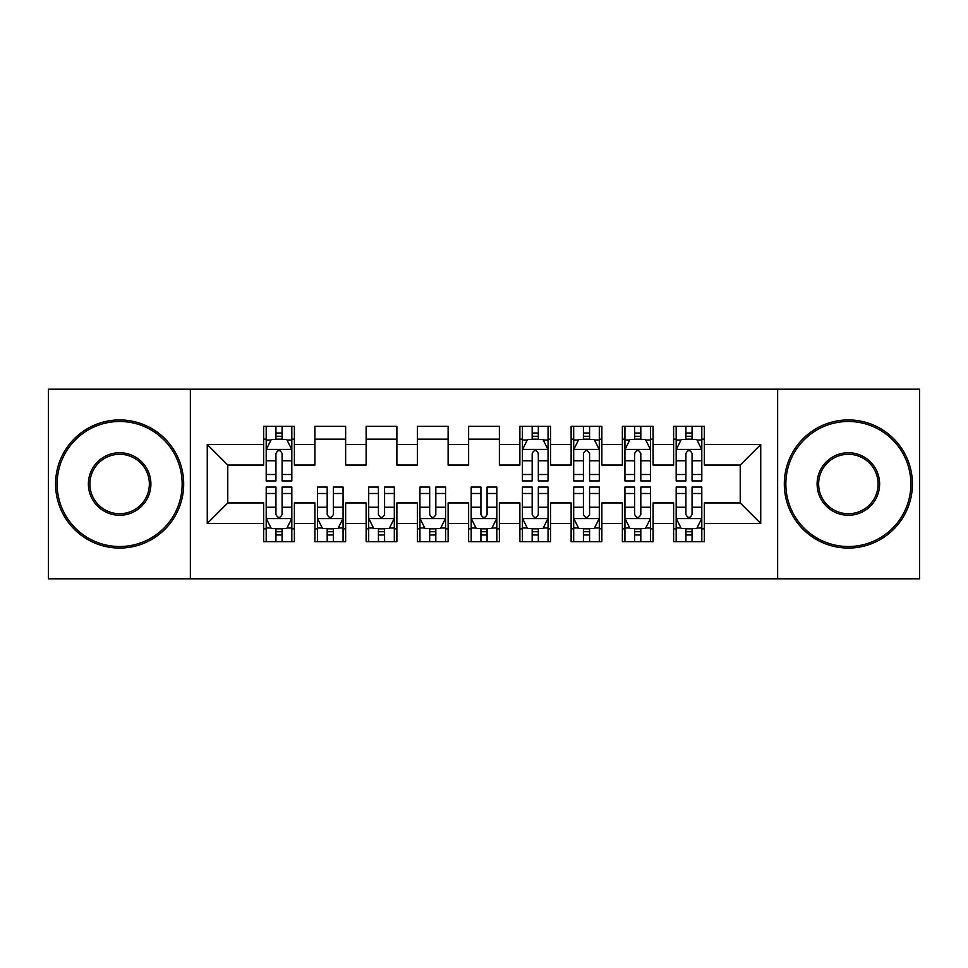 <?xml version="1.0" encoding="UTF-8"?>
<svg xmlns="http://www.w3.org/2000/svg" width="968" height="968" viewBox="0 0 968 968"><rect width="100%" height="100%" fill="white"/><g stroke="black" fill="none" stroke-linecap="round" stroke-linejoin="round"><path stroke-width="1.45" d="M777.643 578.803L919.6 578.803L919.6 389.196L777.643 389.196L777.643 578.803L190.357 578.803L190.357 389.196L48.4 389.196L48.4 578.803L190.357 578.803M777.643 389.196L190.357 389.196M207.261 523.458L207.261 444.542L263.635 444.542L263.635 465.039L227.77 465.039L227.77 502.961L207.261 523.458L263.635 523.458L263.635 541.656L294.381 541.656L294.381 523.458L314.89 523.458L314.89 541.656L345.636 541.656L345.636 523.458L366.134 523.458L366.134 541.656L396.88 541.656L396.88 523.458L417.377 523.458L417.377 541.656L448.124 541.656L448.124 523.458L468.621 523.458L468.621 541.656L499.379 541.656L499.379 523.458L519.876 523.458L519.876 541.656L550.623 541.656L550.623 523.458L571.12 523.458L571.12 541.656L601.866 541.656L601.866 523.458L622.364 523.458L622.364 541.656L653.11 541.656L653.11 523.458L673.619 523.458L673.619 541.656L704.365 541.656L704.365 502.961L740.23 502.961L740.23 465.039L704.365 465.039L704.365 444.542L760.739 444.542L760.739 523.458L704.365 523.458M704.365 444.542L704.365 426.344L673.619 426.344L673.619 444.542L653.11 444.542L653.11 426.344L622.364 426.344L622.364 444.542L601.866 444.542L601.866 426.344L571.12 426.344L571.12 444.542L550.623 444.542L550.623 426.344L519.876 426.344L519.876 444.542L499.379 444.542L499.379 426.344L468.621 426.344L468.621 444.542L448.124 444.542L448.124 426.344L417.377 426.344L417.377 444.542L396.88 444.542L396.88 426.344L366.134 426.344L366.134 444.542L345.636 444.542L345.636 426.344L314.89 426.344L314.89 444.542L294.381 444.542L294.381 426.344L263.635 426.344L263.635 444.542M653.11 523.458L653.11 502.961L673.619 502.961L673.619 523.458M760.739 444.542L740.23 465.039M601.866 523.458L601.866 502.961L622.364 502.961L622.364 523.458M673.619 444.542L673.619 465.039L653.11 465.039L653.11 444.542M550.623 523.458L550.623 502.961L571.12 502.961L571.12 523.458M622.364 444.542L622.364 465.039L601.866 465.039L601.866 444.542M499.379 523.458L499.379 502.961L519.876 502.961L519.876 523.458M571.12 444.542L571.12 465.039L550.623 465.039L550.623 444.542M448.124 523.458L448.124 502.961L468.621 502.961L468.621 523.458M519.876 444.542L519.876 465.039L499.379 465.039L499.379 444.542M396.88 523.458L396.88 502.961L417.377 502.961L417.377 523.458M468.621 444.542L468.621 465.039L448.124 465.039L448.124 444.542M345.636 523.458L345.636 502.961L366.134 502.961L366.134 523.458M417.377 444.542L417.377 465.039L396.88 465.039L396.88 444.542M294.381 523.458L294.381 502.961L314.89 502.961L314.89 523.458M366.134 444.542L366.134 465.039L345.636 465.039L345.636 444.542M227.77 502.961L263.635 502.961L263.635 523.458M314.89 444.542L314.89 465.039L294.381 465.039L294.381 444.542M673.619 439.157L676.172 439.157M701.8 439.157L704.365 439.157M622.364 439.157L624.929 439.157M650.556 439.157L653.11 439.157M571.12 439.157L573.685 439.157M599.301 439.157L601.866 439.157M519.876 439.157L522.43 439.157M548.057 439.157L550.623 439.157M468.621 439.157L499.379 439.157M417.377 439.157L448.124 439.157M366.134 439.157L396.88 439.157M314.89 439.157L345.636 439.157M263.635 439.157L266.2 439.157M291.828 439.157L294.381 439.157M263.635 528.843L266.2 528.843M291.828 528.843L294.381 528.843M314.89 528.843L317.444 528.843M343.071 528.843L345.636 528.843M366.134 528.843L368.699 528.843M394.315 528.843L396.88 528.843M417.377 528.843L419.943 528.843M445.57 528.843L448.124 528.843M468.621 528.843L471.186 528.843M496.814 528.843L499.379 528.843M519.876 528.843L522.43 528.843M548.057 528.843L550.623 528.843M571.12 528.843L573.685 528.843M599.301 528.843L601.866 528.843M622.364 528.843L624.929 528.843M650.556 528.843L653.11 528.843M673.619 528.843L676.172 528.843M701.8 528.843L704.365 528.843M207.261 444.542L227.77 465.039M740.23 502.961L760.739 523.458M282.087 433.011L275.94 433.011M291.828 474.501L282.087 474.501L282.087 480.927L291.828 480.927L291.828 449.66L286.697 439.411L271.33 439.411L266.2 449.66L266.2 480.927L275.94 480.927L275.94 474.501L266.2 474.501M266.2 449.66L266.2 426.344M291.828 449.66L291.828 426.344M275.94 439.411L275.94 426.344M282.087 426.344L282.087 439.411M282.087 474.501L282.087 453.508C280.042 449.563 277.985 449.563 275.94 453.508L275.94 474.501M282.087 439.157L275.94 439.157M275.94 534.989L282.087 534.989M266.2 493.499L275.94 493.499L275.94 487.073L266.2 487.073L266.2 518.34L271.33 528.589L286.697 528.589L291.828 518.34L291.828 487.073L282.087 487.073L282.087 493.499L291.828 493.499M291.828 518.34L291.828 541.656M266.2 518.34L266.2 541.656M282.087 528.589L282.087 541.656M275.94 541.656L275.94 528.589M275.94 493.499L275.94 514.492C277.985 518.437 280.03 518.437 282.087 514.492L282.087 493.499M275.94 528.843L282.087 528.843M327.184 534.989L333.331 534.989M317.444 493.499L327.184 493.499L327.184 487.073L317.444 487.073L317.444 518.34L322.574 528.589L337.941 528.589L343.071 518.34L343.071 487.073L333.331 487.073L333.331 493.499L343.071 493.499M343.071 518.34L343.071 541.656M317.444 518.34L317.444 541.656M333.331 528.589L333.331 541.656M327.184 541.656L327.184 528.589M327.184 493.499L327.184 514.492C329.229 518.437 331.286 518.437 333.331 514.492L333.331 493.499M327.184 528.843L333.331 528.843M378.428 534.989L384.586 534.989M368.699 493.499L378.428 493.499L378.428 487.073L368.699 487.073L368.699 518.34L373.817 528.589L389.196 528.589L394.315 518.34L394.315 487.073L384.586 487.073L384.586 493.499L394.315 493.499M394.315 518.34L394.315 541.656M368.699 518.34L368.699 541.656M384.586 528.589L384.586 541.656M378.428 541.656L378.428 528.589M378.428 493.499L378.428 514.492C380.472 518.437 382.529 518.437 384.586 514.492L384.586 493.499M378.428 528.843L384.586 528.843M119.633 546.521A62.521 62.521 0 0 0 182.153 484A62.521 62.521 0 0 0 119.633 421.479A62.521 62.521 0 0 0 57.112 484A62.521 62.521 0 0 0 119.633 546.521M119.633 419.943A64.057 64.057 0 0 1 183.69 484A64.057 64.057 0 0 1 119.633 548.057A64.057 64.057 0 0 1 55.575 484A64.057 64.057 0 0 1 119.633 419.943M119.633 515.266A31.266 31.266 0 0 1 88.378 484A31.266 31.266 0 0 1 119.633 452.734A31.266 31.266 0 0 1 150.899 484A31.266 31.266 0 0 1 119.633 515.266M119.633 454.282A29.718 29.718 0 0 0 89.915 484A29.718 29.718 0 0 0 119.633 513.718A29.718 29.718 0 0 0 149.362 484A29.718 29.718 0 0 0 119.633 454.282M848.367 546.521A62.521 62.521 0 0 0 910.888 484A62.521 62.521 0 0 0 848.367 421.479A62.521 62.521 0 0 0 785.847 484A62.521 62.521 0 0 0 848.367 546.521M848.367 419.943A64.057 64.057 0 0 1 912.425 484A64.057 64.057 0 0 1 848.367 548.057A64.057 64.057 0 0 1 784.31 484A64.057 64.057 0 0 1 848.367 419.943M848.367 515.266A31.266 31.266 0 0 1 817.101 484A31.266 31.266 0 0 1 848.367 452.734A31.266 31.266 0 0 1 879.622 484A31.266 31.266 0 0 1 848.367 515.266M848.367 454.282A29.718 29.718 0 0 0 818.638 484A29.718 29.718 0 0 0 848.367 513.718A29.718 29.718 0 0 0 878.085 484A29.718 29.718 0 0 0 848.367 454.282M429.683 534.989L435.83 534.989M419.943 493.499L429.683 493.499L429.683 487.073L419.943 487.073L419.943 518.34L425.061 528.589L440.44 528.589L445.57 518.34L445.57 487.073L435.83 487.073L435.83 493.499L445.57 493.499M445.57 518.34L445.57 541.656M419.943 518.34L419.943 541.656M435.83 528.589L435.83 541.656M429.683 541.656L429.683 528.589M429.683 493.499L429.683 514.492C431.728 518.437 433.773 518.437 435.83 514.492L435.83 493.499M429.683 528.843L435.83 528.843M480.927 534.989L487.073 534.989M471.186 493.499L480.927 493.499L480.927 487.073L471.186 487.073L471.186 518.34L476.316 528.589L491.684 528.589L496.814 518.34L496.814 487.073L487.073 487.073L487.073 493.499L496.814 493.499M496.814 518.34L496.814 541.656M471.186 518.34L471.186 541.656M487.073 528.589L487.073 541.656M480.927 541.656L480.927 528.589M480.927 493.499L480.927 514.492C482.971 518.437 485.016 518.437 487.073 514.492L487.073 493.499M480.927 528.843L487.073 528.843M538.317 433.011L532.17 433.011M548.057 474.501L538.317 474.501L538.317 480.927L548.057 480.927L548.057 449.66L542.939 439.411L527.56 439.411L522.43 449.66L522.43 480.927L532.17 480.927L532.17 474.501L522.43 474.501M522.43 449.66L522.43 426.344M548.057 449.66L548.057 426.344M532.17 439.411L532.17 426.344M538.317 426.344L538.317 439.411M538.317 474.501L538.317 453.508C536.272 449.563 534.227 449.563 532.17 453.508L532.17 474.501M538.317 439.157L532.17 439.157M532.17 534.989L538.317 534.989M522.43 493.499L532.17 493.499L532.17 487.073L522.43 487.073L522.43 518.34L527.56 528.589L542.939 528.589L548.057 518.34L548.057 487.073L538.317 487.073L538.317 493.499L548.057 493.499M548.057 518.34L548.057 541.656M522.43 518.34L522.43 541.656M538.317 528.589L538.317 541.656M532.17 541.656L532.17 528.589M532.17 493.499L532.17 514.492C534.215 518.437 536.272 518.437 538.317 514.492L538.317 493.499M532.17 528.843L538.317 528.843M589.572 433.011L583.414 433.011M599.301 474.501L589.572 474.501L589.572 480.927L599.301 480.927L599.301 449.66L594.183 439.411L578.803 439.411L573.685 449.66L573.685 480.927L583.414 480.927L583.414 474.501L573.685 474.501M573.685 449.66L573.685 426.344M599.301 449.66L599.301 426.344M583.414 439.411L583.414 426.344M589.572 426.344L589.572 439.411M589.572 474.501L589.572 453.508C587.528 449.563 585.471 449.563 583.414 453.508L583.414 474.501M589.572 439.157L583.414 439.157M583.414 534.989L589.572 534.989M573.685 493.499L583.414 493.499L583.414 487.073L573.685 487.073L573.685 518.34L578.803 528.589L594.183 528.589L599.301 518.34L599.301 487.073L589.572 487.073L589.572 493.499L599.301 493.499M599.301 518.34L599.301 541.656M573.685 518.34L573.685 541.656M589.572 528.589L589.572 541.656M583.414 541.656L583.414 528.589M583.414 493.499L583.414 514.492C585.471 518.437 587.515 518.437 589.572 514.492L589.572 493.499M583.414 528.843L589.572 528.843M640.816 433.011L634.669 433.011M650.556 474.501L640.816 474.501L640.816 480.927L650.556 480.927L650.556 449.66L645.426 439.411L630.059 439.411L624.929 449.66L624.929 480.927L634.669 480.927L634.669 474.501L624.929 474.501M624.929 449.66L624.929 426.344M650.556 449.66L650.556 426.344M634.669 439.411L634.669 426.344M640.816 426.344L640.816 439.411M640.816 474.501L640.816 453.508C638.771 449.563 636.714 449.563 634.669 453.508L634.669 474.501M640.816 439.157L634.669 439.157M634.669 534.989L640.816 534.989M624.929 493.499L634.669 493.499L634.669 487.073L624.929 487.073L624.929 518.34L630.059 528.589L645.426 528.589L650.556 518.34L650.556 487.073L640.816 487.073L640.816 493.499L650.556 493.499M650.556 518.34L650.556 541.656M624.929 518.34L624.929 541.656M640.816 528.589L640.816 541.656M634.669 541.656L634.669 528.589M634.669 493.499L634.669 514.492C636.714 518.437 638.759 518.437 640.816 514.492L640.816 493.499M634.669 528.843L640.816 528.843M692.06 433.011L685.913 433.011M701.8 474.501L692.06 474.501L692.06 480.927L701.8 480.927L701.8 449.66L696.67 439.411L681.303 439.411L676.172 449.66L676.172 480.927L685.913 480.927L685.913 474.501L676.172 474.501M676.172 449.66L676.172 426.344M701.8 449.66L701.8 426.344M685.913 439.411L685.913 426.344M692.06 426.344L692.06 439.411M692.06 474.501L692.06 453.508C690.015 449.563 687.97 449.563 685.913 453.508L685.913 474.501M692.06 439.157L685.913 439.157M685.913 534.989L692.06 534.989M676.172 493.499L685.913 493.499L685.913 487.073L676.172 487.073L676.172 518.34L681.303 528.589L696.67 528.589L701.8 518.34L701.8 487.073L692.06 487.073L692.06 493.499L701.8 493.499M701.8 518.34L701.8 541.656M676.172 518.34L676.172 541.656M692.06 528.589L692.06 541.656M685.913 541.656L685.913 528.589M685.913 493.499L685.913 514.492C687.958 518.437 690.015 518.437 692.06 514.492L692.06 493.499M685.913 528.843L692.06 528.843M291.695 449.406L266.333 449.406M266.2 440.029L271.016 440.029M287.012 440.029L291.828 440.029M275.94 460.768L266.2 460.768M291.828 460.768L282.087 460.768M282.087 436.265L275.94 436.265M266.333 518.594L291.695 518.594M291.828 527.971L287.012 527.971M271.016 527.971L266.2 527.971M282.087 507.232L291.828 507.232M266.2 507.232L275.94 507.232M275.94 531.735L282.087 531.735M317.577 518.594L342.938 518.594M343.071 527.971L338.255 527.971M322.259 527.971L317.444 527.971M333.331 507.232L343.071 507.232M317.444 507.232L327.184 507.232M327.184 531.735L333.331 531.735M368.82 518.594L394.194 518.594M394.315 527.971L389.499 527.971M373.515 527.971L368.699 527.971M384.586 507.232L394.315 507.232M368.699 507.232L378.428 507.232M378.428 531.735L384.586 531.735M420.064 518.594L445.437 518.594M445.57 527.971L440.743 527.971M424.758 527.971L419.943 527.971M435.83 507.232L445.57 507.232M419.943 507.232L429.683 507.232M429.683 531.735L435.83 531.735M471.319 518.594L496.681 518.594M496.814 527.971L491.998 527.971M476.002 527.971L471.186 527.971M487.073 507.232L496.814 507.232M471.186 507.232L480.927 507.232M480.927 531.735L487.073 531.735M547.936 449.406L522.563 449.406M522.43 440.029L527.257 440.029M543.242 440.029L548.057 440.029M532.17 460.768L522.43 460.768M548.057 460.768L538.317 460.768M538.317 436.265L532.17 436.265M522.563 518.594L547.936 518.594M548.057 527.971L543.242 527.971M527.257 527.971L522.43 527.971M538.317 507.232L548.057 507.232M522.43 507.232L532.17 507.232M532.17 531.735L538.317 531.735M599.18 449.406L573.806 449.406M573.685 440.029L578.501 440.029M594.485 440.029L599.301 440.029M583.414 460.768L573.685 460.768M599.301 460.768L589.572 460.768M589.572 436.265L583.414 436.265M573.806 518.594L599.18 518.594M599.301 527.971L594.485 527.971M578.501 527.971L573.685 527.971M589.572 507.232L599.301 507.232M573.685 507.232L583.414 507.232M583.414 531.735L589.572 531.735M650.423 449.406L625.062 449.406M624.929 440.029L629.745 440.029M645.741 440.029L650.556 440.029M634.669 460.768L624.929 460.768M650.556 460.768L640.816 460.768M640.816 436.265L634.669 436.265M625.062 518.594L650.423 518.594M650.556 527.971L645.741 527.971M629.745 527.971L624.929 527.971M640.816 507.232L650.556 507.232M624.929 507.232L634.669 507.232M634.669 531.735L640.816 531.735M701.667 449.406L676.305 449.406M676.172 440.029L680.988 440.029M696.984 440.029L701.8 440.029M685.913 460.768L676.172 460.768M701.8 460.768L692.06 460.768M692.06 436.265L685.913 436.265M676.305 518.594L701.667 518.594M701.8 527.971L696.984 527.971M680.988 527.971L676.172 527.971M692.06 507.232L701.8 507.232M676.172 507.232L685.913 507.232M685.913 531.735L692.06 531.735"/></g></svg>
